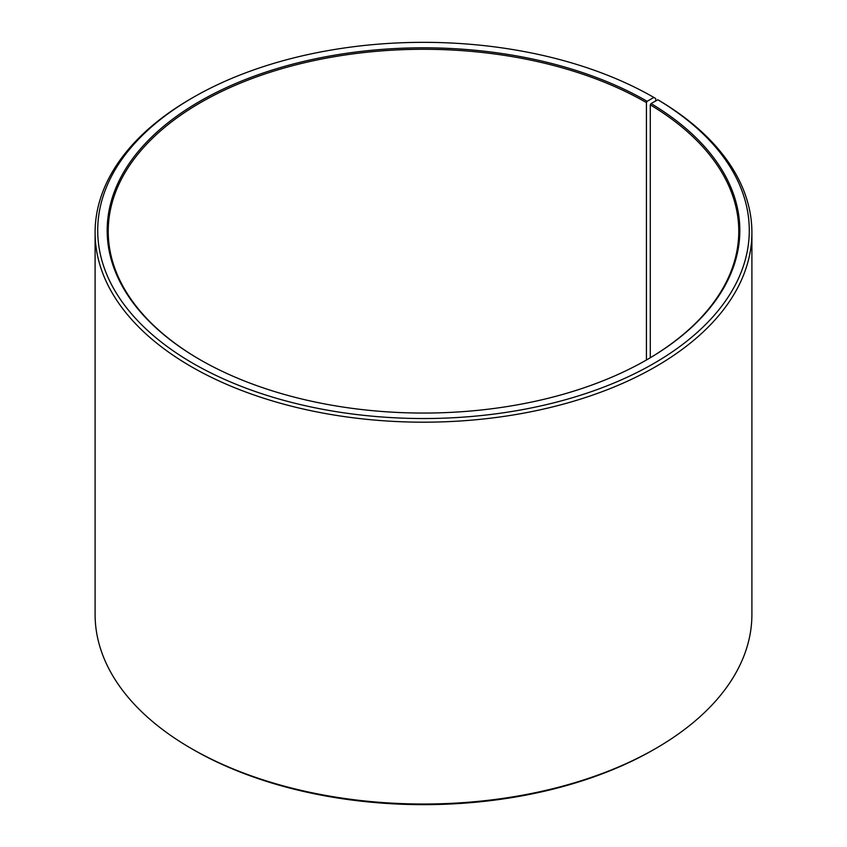 <?xml version="1.0" encoding="UTF-8"?>
<svg xmlns="http://www.w3.org/2000/svg" width="847" height="847" viewBox="0 0 847 847"><rect width="100%" height="100%" fill="white"/><g stroke="black" fill="none" stroke-linecap="round" stroke-linejoin="round"><path stroke-width="1.27" d="M657.844 99.777A325.777 188.087 180 0 1 651.163 364.972A325.777 188.087 180 0 1 191.803 362.664A325.777 188.087 180 0 1 193.137 97.437L191.274 98.517A328.403 189.601 180 0 0 95.097 232.586A328.403 189.601 180 0 0 423.5 422.187A328.403 189.601 180 0 0 751.903 232.586A328.403 189.601 180 0 0 659.739 100.867L657.844 99.777L651.047 103.578L650.284 104.859L650.284 357.741M650.284 104.859A315.275 182.02 180 0 1 738.775 231.295A315.275 182.02 180 0 1 646.801 359.784M200.199 359.784A315.275 182.02 180 0 1 108.225 231.295A315.275 182.02 180 0 1 302.855 63.133A315.275 182.02 180 0 1 646.43 102.593L646.43 359.996M751.903 232.586L751.903 614.414A328.403 189.601 180 0 1 655.726 748.483L653.863 749.563A325.777 188.087 180 0 1 193.137 749.563L191.274 748.483A328.403 189.601 180 0 1 95.097 614.414L95.097 232.586M655.726 748.483A328.403 189.601 180 0 1 191.274 748.483M655.716 100.962L655.716 98.517L653.863 97.437L647.172 101.301L646.43 102.593M193.137 97.437A325.777 188.087 180 0 1 653.863 97.437M651.047 103.578A316.323 182.624 180 0 1 647.172 359.573A316.323 182.624 180 0 1 199.828 359.573A316.323 182.624 180 0 1 199.828 101.301A316.323 182.624 180 0 1 647.172 101.301"/></g></svg>
